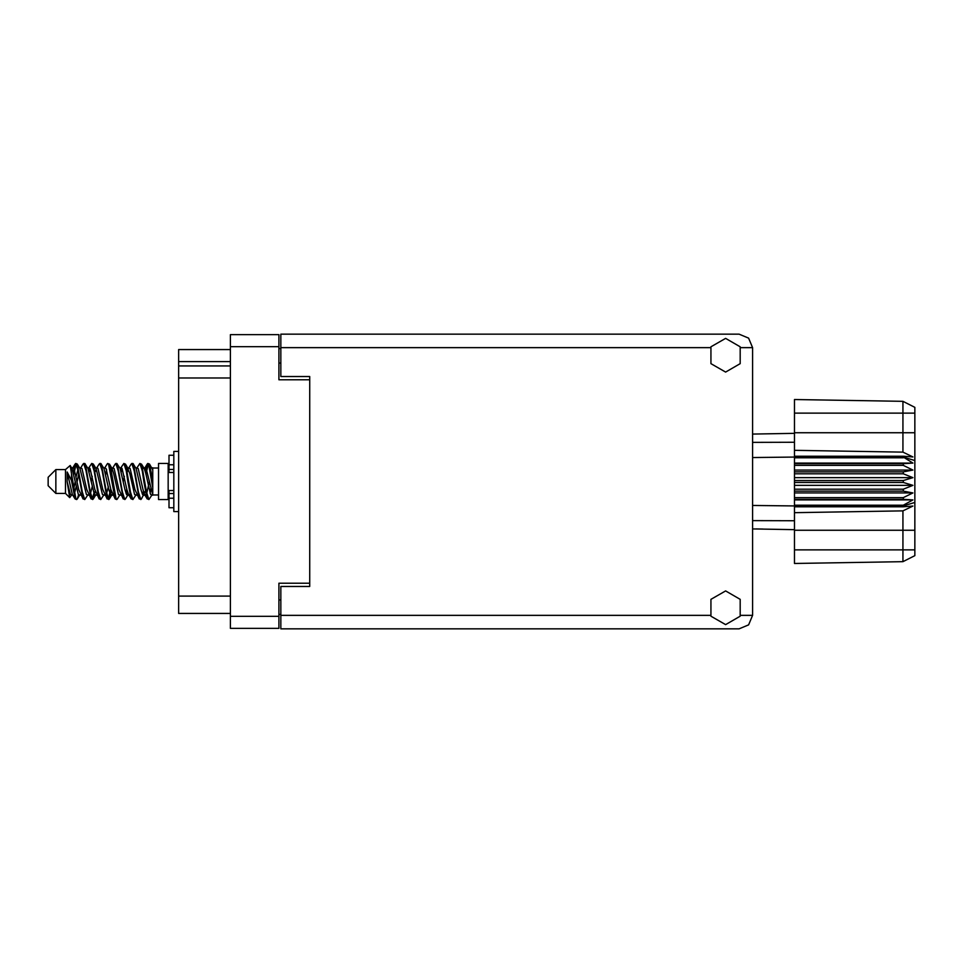 <?xml version="1.0" encoding="UTF-8"?>
<svg xmlns="http://www.w3.org/2000/svg" width="963" height="963" viewBox="0 0 963 963"><rect width="100%" height="100%" fill="white"/><g stroke="black" fill="none" stroke-linecap="round" stroke-linejoin="round"><path stroke-width="1.44" d="M309.713 586.431L309.713 583.253L278.909 583.253L278.909 628.309L230.386 628.309L230.386 334.691L278.909 334.691L278.909 379.747L309.713 379.747L309.713 376.569L309.713 586.431L280.835 586.431L280.835 615.309L710.501 615.309M230.386 361.546L178.588 361.546L178.588 349.617L230.386 349.617M230.386 613.383L178.588 613.383L178.588 596.061L230.386 596.061M230.386 377.917L178.588 377.917L178.588 365.976L230.386 365.976M309.713 376.569L280.835 376.569L280.835 334.209L739.066 334.209L748.6 338.157L752.536 347.691L752.536 615.309L748.6 624.843L739.066 628.791L280.835 628.791L280.835 615.309M55.854 493.441L55.854 469.559L48.15 477.263L48.15 485.737L55.854 493.441L65.484 493.441L69.721 497.678L71.563 495.163M55.854 469.559L65.484 469.559L65.484 493.441M152.792 494.163L152.792 494.982L158.57 494.982M158.57 481.5L158.57 499.508L168.2 499.508L168.2 463.492L158.57 463.492L158.57 481.5M78.581 494.777L77.293 498.99L76.691 499.508L75.884 498.617L71.539 473.808L71.539 480.573L67.205 471.978L67.205 481.729L69.721 497.678M152.792 480.742L152.792 469.848L149.494 464.01L152.792 480.742L152.792 487.699L148.687 464.383L147.881 463.492L147.086 464.383L145.341 471.701M752.536 457.545L794.511 457.112L794.511 482.463L903.294 482.463L903.294 480.537L912.924 477.648L903.294 473.736L903.294 471.858L912.924 470.113L903.294 465.382L903.294 463.636L912.924 463.119L903.294 457.112L794.511 457.112L794.511 450.311L902.885 452.153L902.885 401.39L914.85 407.373L914.85 555.627L902.885 561.61L794.511 563.499L794.511 549.849L902.885 549.849L902.885 510.847L794.511 512.689L794.511 549.849M794.511 505.19L794.511 505.888L903.294 505.888L903.294 505.19L794.511 505.19L794.511 499.364L903.294 499.364L903.294 497.618L794.511 497.618L794.511 499.364M794.511 482.463L794.511 491.142L903.294 491.142L903.294 489.264L912.924 485.352L903.294 482.463M914.85 460.591L903.294 457.112L903.294 456.257L794.511 456.257M794.511 450.311L794.511 432.724L914.85 432.724M914.85 413.151L794.511 413.151L794.511 399.501L902.885 401.39L914.85 407.373M794.511 497.618L794.511 491.142M752.536 505.455L794.511 505.888L794.511 506.743L903.294 506.743L903.294 505.888L914.85 502.409M914.85 555.627L902.885 561.61L902.885 549.849L914.85 549.849M173.785 455.222L168.97 455.222L168.97 472.472L173.785 472.424M173.785 490.576L168.97 490.576L168.97 507.778L173.785 507.778M178.588 451.466L173.785 451.466L173.785 511.534L178.588 511.534M152.792 487.699L152.792 495.163L150.589 494.488L145.774 473.471L144.149 468.463L142.765 468.223M136.951 495.163L134.543 494.488L129.728 473.471L127.321 467.837M120.917 495.163L118.497 494.488L113.694 473.471L112.057 468.463L110.673 468.223M104.871 495.163L102.451 494.488L96.035 468.512L93.339 464.01L91.726 463.492L94.133 470.919L98.948 498.617L100.754 499.508L98.346 492.081L93.339 464.01M88.825 495.163L86.417 494.488L79.989 468.512L77.293 464.01L75.68 463.492L78.087 470.919L82.902 498.617L84.708 499.508L82.3 492.081L77.293 464.01M152.792 494.813L146.183 468.512L145.377 467.837L144.378 468.885M145.341 491.299L141.477 498.99L139.25 498.99L134.952 489.529L130.137 468.512L127.73 467.837M127.73 495.163L125.431 498.99L123.204 498.99L118.906 489.529L114.091 468.512L111.287 467.837M111.311 491.299L109.385 498.99L107.158 498.99L102.86 489.529L98.045 468.512L97.239 467.837L94.627 468.223M95.265 491.299L93.339 498.99L91.112 498.99L86.814 489.529L81.999 468.512L79.592 467.837M145.991 494.777L144.594 494.537L142.969 489.529L138.154 468.512L135.747 467.837M129.945 494.777L128.548 494.537L126.923 489.529L122.108 468.512L119.701 467.837M104.871 467.837L107.158 464.01L107.772 463.492L108.578 464.383L115.187 498.99L110.877 489.529L106.062 468.512L103.655 467.837M99.141 498.99L94.831 489.529L90.028 468.512L87.609 467.837M83.095 498.99L78.785 489.529L73.982 468.512L73.176 467.837L72.177 468.885M144.149 494.537L143.367 495.163L142.572 494.488L140.959 489.529L136.132 468.463L132.846 463.492L131.221 464.01L128.934 467.837M128.332 494.115L127.321 495.163L126.526 494.488L124.925 489.529L120.086 468.463L116.8 463.492L115.187 464.01L112.888 467.837M112.057 494.537L111.287 495.163L110.48 494.488L108.879 489.529L104.04 468.463L100.754 463.492L99.141 464.01L96.842 467.837M96.842 495.163L94.434 494.488L87.994 468.463L84.708 463.492L83.095 464.01L80.796 467.837M80.796 495.163L78.388 494.488L71.972 468.512L70.13 465.454L71.539 473.808M76.691 499.508L75.066 498.99L72.369 494.488L67.205 471.978M725.584 624.65L740.174 616.224L740.174 599.383L725.584 590.957L710.995 599.383L710.995 616.224L725.584 624.65M725.584 372.043L740.174 363.617L740.174 346.776L725.584 338.35L710.995 346.776L710.995 363.617L725.584 372.043M143.872 481.5L147.086 498.617L148.892 499.508L146.484 492.081L141.669 464.383L139.864 463.492L142.271 470.919L143.872 481.5M119.701 495.163L117.414 498.99L116.8 499.508L115.993 498.617L111.178 470.919L109.577 464.383L107.772 463.492M127.826 481.5L131.04 498.617L132.846 499.508L130.438 492.081L125.623 464.383L123.818 463.492L126.225 470.919L127.826 481.5M73.14 471.701L75.68 463.492M76.185 463.841L73.742 474.217M75.066 498.99L71.539 480.573M91.112 498.99L86.116 470.919L83.709 463.492M92.725 499.508L90.317 492.081L85.322 464.01M110.721 488.783L108.277 499.159M107.158 498.99L102.162 470.919L99.755 463.492M108.771 499.508L106.363 492.081L101.368 464.01M123.204 498.99L118.196 470.919L115.789 463.492M124.817 499.508L122.409 492.081L117.414 464.01M139.25 498.99L134.242 470.919L131.835 463.492M140.863 499.508L138.455 492.081L133.46 464.01M148.386 463.841L145.943 474.217M72.779 495.163L70.371 494.488L67.205 481.729M150.072 493.345L150.83 488.783M89.186 471.701L89.836 468.223M106.592 469.655L105.834 474.217M121.278 471.701L121.916 468.223M93.905 493.345L92.231 499.159M126.755 488.783L125.997 493.345M127.357 491.299L126.719 494.777M143.403 491.299L142.765 494.777M77.871 469.655L76.185 476.288M108.277 486.712L106.592 493.345M92.231 486.712L90.546 493.345M76.185 486.712L74.5 493.345M149.385 481.5L146.701 493.345M280.835 614.346L278.909 614.346M278.909 348.654L280.835 348.654M178.588 377.917L178.588 596.061M178.588 361.546L178.588 365.976M151.793 495.163L148.892 499.508M87.609 495.163L84.708 499.508M103.655 495.163L100.754 499.508M115.187 498.99L116.8 499.508M135.747 495.163L132.846 499.508M88.825 467.837L91.726 463.492M120.917 467.837L123.818 463.492M136.951 467.837L139.864 463.492M149.494 464.01L147.881 463.492M152.792 469.848L152.792 467.837L151.793 467.837M65.484 469.559L70.13 465.454M124.323 476.288L123.312 481.5M92.231 476.288L91.22 481.5M75.186 481.5L73.742 488.783M128.332 468.885L127.357 471.701M112.286 468.885L111.311 471.701M96.24 468.885L95.265 471.701M78.629 474.217L77.184 481.5M794.511 506.743L794.511 512.689M903.294 499.364L912.924 499.881L903.294 505.19M903.294 491.142L912.924 492.887L903.294 497.618M794.511 489.264L903.294 489.264M794.511 480.537L903.294 480.537M794.511 473.736L903.294 473.736M794.511 471.858L903.294 471.858M794.511 465.382L903.294 465.382M794.511 463.636L903.294 463.636M794.511 413.151L794.511 432.724M762.985 529.084L756.099 528.964M794.511 529.638L752.536 528.904M794.511 433.362L752.536 434.096L794.511 433.362M794.511 457.81L903.294 457.81M903.294 506.743L912.924 506.081L902.885 510.847M902.885 452.153L912.924 456.919L903.294 456.257M794.511 463.119L912.924 463.119M794.511 470.113L912.924 470.113M794.511 477.648L912.924 477.648M794.511 485.352L912.924 485.352M794.511 492.887L912.924 492.887M794.511 499.881L912.924 499.881M278.909 346.632L230.386 346.632M230.386 616.368L278.909 616.368M278.909 599.913L280.835 599.913M280.835 363.087L278.909 363.087M740.667 615.309L752.536 615.309M752.536 347.691L740.667 347.691M710.501 347.691L280.835 347.691M914.85 530.276L794.511 530.276M752.536 520.622L794.511 520.79M794.511 442.21L752.536 442.378M173.785 464.792L168.97 464.792M173.785 498.208L168.97 498.208M173.785 493.586L168.97 493.586M173.785 469.414L168.97 469.414M168.2 492.671L168.97 492.671M168.2 470.329L168.97 470.329M152.792 468.018L158.57 468.018M144.149 468.463L141.477 464.01M128.103 468.463L125.431 464.01M112.057 468.463L109.385 464.01M145.377 467.837L143.764 467.837M147.267 464.01L144.594 468.463M147.267 498.99L144.594 494.537M131.221 498.99L128.548 494.537M75.066 464.01L72.779 467.837M111.684 495.163L109.385 498.99M95.638 495.163L93.339 498.99M79.592 495.163L77.293 498.99M145.377 495.163L143.367 495.163M129.331 495.163L127.321 495.163M112.888 495.163L111.287 495.163M73.176 467.837L71.563 467.837M173.785 472.472L168.97 472.472M173.785 490.528L168.97 490.528"/></g></svg>

